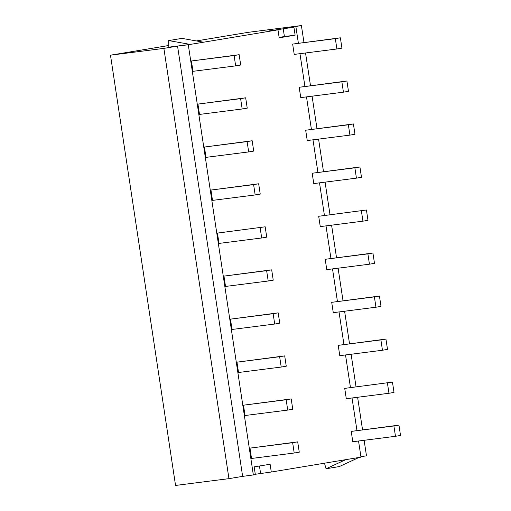 <?xml version="1.0" encoding="UTF-8"?>
<svg xmlns="http://www.w3.org/2000/svg" width="511" height="511" viewBox="0 0 511 511"><rect width="100%" height="100%" fill="white"/><g stroke="black" fill="none" stroke-linecap="round" stroke-linejoin="round"><path stroke-width="0.77" d="M163.878 48.385L110.478 55.188L175.548 485.45L228.947 478.641L242.636 476.373L177.56 46.111L163.878 48.385L228.947 478.641M168.809 45.505L110.478 55.188M303.956 42.451L301.401 25.55L285.189 28.239L293.921 27.204L267.253 31.222L277.971 29.855L188.284 44.744L177.56 46.111M301.401 25.55L248.001 32.359L196.358 40.931M168.854 47.146L190.271 44.412L168.656 40.58L168.854 47.146M360.919 456.732L366.47 455.812L364.126 440.297M203.557 42.209L190.271 44.412L203.557 42.209L181.948 38.376L168.656 40.58M358.543 441.006L360.983 457.134L271.29 472.03L270.115 464.237L254.171 466.882L255.347 474.674L242.636 476.373M255.289 474.272L271.29 472.03M345.704 459.67L326.044 468.766L324.504 463.19M358.99 457.466L339.33 466.562L326.044 468.766M253.354 475.006L188.284 44.744M362.535 429.77L357.617 397.271M356.026 386.744L351.108 354.244M349.518 343.718L344.606 311.218M343.009 300.692L338.097 268.192M336.506 257.665L331.588 225.166M329.997 214.639L325.079 182.14M323.489 171.613L318.577 139.113M316.986 128.587L312.08 96.17M310.49 85.644L305.546 52.972M356.953 430.479L352.034 397.98M350.444 387.453L345.525 354.953M343.935 344.427L339.023 311.927M337.432 301.401L332.514 268.901M330.924 258.374L326.005 225.875M324.415 215.348L319.503 182.849M317.906 172.322L312.994 139.822M311.403 129.296L306.498 96.879M304.907 86.359L299.963 53.687M298.373 43.16L295.914 26.872M293.921 27.204L295.122 35.17L279.178 37.814L277.971 29.855M235.66 65.874L240.707 65.038L239.148 54.703L191.421 60.981L192.986 71.316L235.66 65.874L234.095 55.539L191.421 60.981M248.672 151.927L253.724 151.09L252.159 140.755L204.432 147.034L205.997 157.362L248.672 151.927L247.113 141.592L204.432 147.034M242.176 108.984L247.228 108.147L245.663 97.812L197.942 104.091L199.501 114.426L242.176 108.984L240.617 98.649L197.942 104.091M255.181 194.953L260.227 194.116L258.668 183.781L210.941 190.06L212.506 200.389L255.181 194.953L253.616 184.618L210.941 190.06M356.429 178.141L361.481 177.304L359.916 166.969L312.189 173.248L313.754 183.583L356.429 178.141L354.864 167.806L312.189 173.248M349.92 135.115L354.973 134.278L353.408 123.943L305.687 130.222L307.245 140.557L349.92 135.115L348.361 124.78L305.687 130.222M343.43 92.172L348.476 91.335L346.918 81L299.19 87.279L300.755 97.614L343.43 92.172L341.865 81.843L299.19 87.279M336.896 48.979L341.942 48.143L340.383 37.808L292.656 44.087L294.221 54.415L336.896 48.979L335.331 38.644L292.656 44.087M375.949 307.22L381.002 306.383L379.437 296.048L331.709 302.327L333.274 312.662L375.949 307.22L374.391 296.885L331.709 302.327M369.447 264.193L374.493 263.357L372.928 253.022L325.207 259.301L326.765 269.636L369.447 264.193L367.882 253.858L325.207 259.301M366.425 209.995L367.984 220.33L362.938 221.167L320.263 226.609L318.698 216.274L366.425 209.995L318.698 216.274M265.171 226.807L266.736 237.142L261.689 237.979L219.008 243.415L217.45 233.086L265.171 226.807L217.45 233.086M268.192 281.005L273.244 280.169L271.68 269.834L223.959 276.112L225.517 286.441L268.192 281.005L266.633 270.67L223.959 276.112M274.701 324.031L279.753 323.195L278.188 312.86L230.461 319.139L232.026 329.467L274.701 324.031L273.136 313.697L230.461 319.139M392.454 382.1L394.013 392.435L388.967 393.272L346.292 398.714L344.727 388.379L392.454 382.1L344.727 388.379M287.719 410.084L292.765 409.247L291.2 398.912L243.479 405.191L245.037 415.52L287.719 410.084L286.154 399.749L243.479 405.191M382.458 350.246L387.51 349.409L385.946 339.074L338.218 345.353L339.783 355.688L382.458 350.246L380.893 339.911L338.218 345.353M281.21 367.058L286.256 366.221L284.697 355.886L236.97 362.165L238.535 372.493L281.21 367.058L279.645 356.723L236.97 362.165M395.469 436.298L400.522 435.461L398.957 425.126L351.236 431.405L352.794 441.74L395.469 436.298L393.911 425.963L351.236 431.405M294.208 453.021L299.261 452.184L297.696 441.855L249.968 448.128L251.533 458.463L294.208 453.021L292.65 442.692L249.968 448.128M283.196 28.571L284.403 36.537L279.115 37.412M295.122 35.17L284.403 36.537M260.572 473.39L259.454 466.006M239.148 54.703L234.095 55.539M252.159 140.755L247.113 141.592M245.663 97.812L240.617 98.649M258.668 183.781L253.616 184.618M359.916 166.969L354.864 167.806M353.408 123.943L348.361 124.78M346.918 81L341.865 81.843M340.383 37.808L335.331 38.644M379.437 296.048L374.391 296.885M372.928 253.022L367.882 253.858M362.938 221.167L361.373 210.832M261.689 237.979L260.125 227.644M271.68 269.834L266.633 270.67M278.188 312.86L273.136 313.697M388.967 393.272L387.402 382.937M291.2 398.912L286.154 399.749M385.946 339.074L380.893 339.911M284.697 355.886L279.645 356.723M398.957 425.126L393.911 425.963M297.696 441.855L292.65 442.692"/></g></svg>
